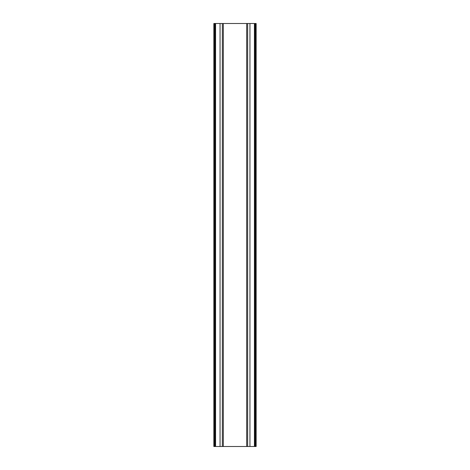 <?xml version="1.0" encoding="UTF-8"?>
<svg xmlns="http://www.w3.org/2000/svg" width="470" height="470" viewBox="0 0 470 470"><rect width="100%" height="100%" fill="white"/><g stroke="black" fill="none" stroke-linecap="round" stroke-linejoin="round"><path stroke-width="0.7" d="M255.445 23.5L256.15 23.5L256.15 446.5L254.893 446.5L254.893 23.5L255.445 23.5L255.445 446.5M254.423 23.5L213.85 23.5L213.85 446.5L254.893 446.5L254.893 23.5L254.423 23.5L254.423 446.5M215.107 446.5L215.107 23.5L215.107 446.5M215.577 23.5L215.577 446.5M220.054 23.5L220.054 446.5M222.339 23.5L222.339 446.5M223.315 23.5L223.315 446.5M246.685 23.5L246.685 446.5M247.661 23.5L247.661 446.5M249.946 23.5L249.946 446.5M255.592 23.5L255.592 446.5M255.621 23.5L255.621 446.5M256.027 23.5L256.027 446.5M213.973 23.5L213.973 446.5M214.379 23.5L214.379 446.5M214.408 23.5L214.408 446.5M214.555 23.5L214.555 446.5"/></g></svg>
